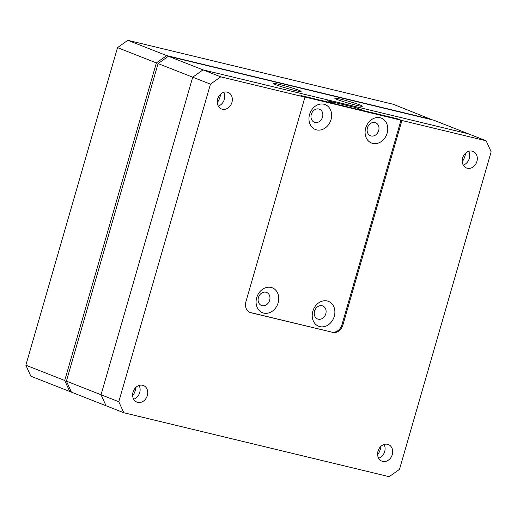 <?xml version="1.0" encoding="UTF-8"?>
<svg xmlns="http://www.w3.org/2000/svg" width="517" height="517" viewBox="0 0 517 517"><rect width="100%" height="100%" fill="white"/><g stroke="black" fill="none" stroke-linecap="round" stroke-linejoin="round"><path stroke-width="0.78" d="M380.422 449.014A16.24 13.345 -68.5 0 1 377.623 454.857A16.24 13.345 -68.5 0 0 380.422 449.014A16.24 13.345 -68.5 0 0 381.003 446.268A16.24 13.345 -68.5 0 1 380.422 449.014M220.061 96.841A16.24 13.345 -68.5 0 1 217.269 102.676A16.24 13.345 -68.5 0 0 220.061 96.841A16.24 13.345 -68.5 0 0 220.643 94.088A16.24 13.345 -68.5 0 1 220.061 96.841M135.448 389.986A16.24 13.345 -68.5 0 1 132.656 395.828A16.24 13.345 -68.5 0 0 135.448 389.986A16.24 13.345 -68.5 0 0 136.036 387.239A16.24 13.345 -68.5 0 1 135.448 389.986M465.035 155.869A16.24 13.345 -68.5 0 1 462.237 161.705A16.24 13.345 -68.5 0 0 465.035 155.869A16.24 13.345 -68.5 0 0 465.617 153.116A16.24 13.345 -68.5 0 1 465.035 155.869M463.251 165.097A8.918 7.328 111.5 0 0 469.3 158.441A8.918 7.328 111.5 0 0 468.667 151.319M476.907 161.427A8.918 7.328 -68.5 0 1 466.502 168.006A8.918 7.328 -68.5 0 1 462.618 157.982A8.918 7.328 -68.5 0 1 473.023 151.403A8.918 7.328 -68.5 0 1 476.907 161.427M133.67 399.221A8.918 7.328 111.5 0 0 139.719 392.558A8.918 7.328 111.5 0 0 139.086 385.443M147.326 395.55A8.918 7.328 -68.5 0 1 136.915 402.129A8.918 7.328 -68.5 0 1 133.037 392.106A8.918 7.328 -68.5 0 1 143.442 385.527A8.918 7.328 -68.5 0 1 147.326 395.55M218.284 106.075A8.918 7.328 111.5 0 0 224.333 99.413A8.918 7.328 111.5 0 0 223.699 92.291M231.939 102.398A8.918 7.328 -68.5 0 1 221.528 108.977A8.918 7.328 -68.5 0 1 217.644 98.954A8.918 7.328 -68.5 0 1 228.055 92.381A8.918 7.328 -68.5 0 1 231.939 102.398M378.638 458.249A8.918 7.328 111.5 0 0 384.687 451.587A8.918 7.328 111.5 0 0 384.053 444.471M392.293 454.579A8.918 7.328 -68.5 0 1 381.889 461.151A8.918 7.328 -68.5 0 1 378.005 451.134A8.918 7.328 -68.5 0 1 388.409 444.555A8.918 7.328 -68.5 0 1 392.293 454.579M397.844 119.007L401.929 120.5L486.142 140.792L491.15 151.798L399.486 469.371L389.185 476.687L123.802 412.74L106.056 405.767L101.048 394.762L192.712 77.188L203.013 69.866L468.396 133.813L433.757 120.196L168.368 56.25L220.753 76.846L304.965 97.131L245.911 301.728A9.558 7.852 -68.5 0 0 250.073 312.462A9.558 7.852 -68.5 0 0 250.919 312.733L331.875 332.134M486.142 140.792L468.396 133.813L203.013 69.866L192.712 77.188L158.073 63.572L168.368 56.25M335.707 104.027A3.186 2.617 111.5 0 0 335.384 103.865A3.186 2.617 111.5 0 0 335.1 103.781L300.907 95.542L304.965 97.131M335.384 103.865L327.326 100.725L355.909 107.607L354.19 108.602M397.877 118.904L363.684 110.664A3.186 2.617 111.5 0 0 363.018 110.606M118.794 401.735L210.458 84.161L192.712 77.188L101.048 394.762L118.794 401.735L123.802 412.74M341.957 324.728L342.874 325.09L401.929 120.5M342.874 325.09A9.558 7.852 -68.5 0 1 332.58 332.412M220.753 76.846L210.458 84.161M298.82 90.255A14.334 0.924 16.1 0 0 283.49 85.46A14.334 0.924 16.1 0 0 273.571 83.515A14.334 0.924 16.1 0 0 275.858 84.723A14.334 0.924 16.1 0 0 291.187 89.519A14.334 0.924 16.1 0 0 301.107 91.464A14.334 0.924 16.1 0 0 298.82 90.255M360.065 105.016A14.334 0.924 16.1 0 0 344.736 100.214A14.334 0.924 16.1 0 0 334.809 98.269A14.334 0.924 16.1 0 0 337.097 99.477A14.334 0.924 16.1 0 0 352.426 104.279A14.334 0.924 16.1 0 0 362.352 106.218A14.334 0.924 16.1 0 0 360.065 105.016M158.073 63.572L66.409 381.145L101.048 394.762L106.056 405.767L71.417 392.151L66.409 381.145M64.715 380.48L69.73 391.485L30.858 376.208L25.85 365.202L64.715 380.48L156.38 62.906L117.514 47.629L127.815 40.313L393.198 104.26L432.193 119.821M71.288 391.86L69.73 391.485M127.815 40.313L166.681 55.59L432.063 119.537M166.681 55.59L156.38 62.906M25.85 365.202L117.514 47.629M365.713 128.003A13.377 10.993 -68.5 0 1 380.137 117.76A13.377 10.993 -68.5 0 1 387.149 133.166A13.377 10.993 -68.5 0 1 372.731 143.409A13.377 10.993 -68.5 0 1 365.713 128.003M378.67 130.607A7.005 5.758 111.5 0 0 374.993 122.535A7.005 5.758 111.5 0 0 367.438 127.899A7.005 5.758 111.5 0 0 371.116 135.971A7.005 5.758 111.5 0 0 378.67 130.607M312.83 311.215A13.377 10.993 -68.5 0 1 327.255 300.978A13.377 10.993 -68.5 0 1 334.266 316.385A13.377 10.993 -68.5 0 1 319.849 326.628A13.377 10.993 -68.5 0 1 312.83 311.215M325.788 313.825A7.005 5.758 111.5 0 0 322.11 305.754A7.005 5.758 111.5 0 0 314.556 311.118A7.005 5.758 111.5 0 0 318.233 319.189A7.005 5.758 111.5 0 0 325.788 313.825M256.697 297.689A13.377 10.993 -68.5 0 1 271.115 287.446A13.377 10.993 -68.5 0 1 278.127 302.859A13.377 10.993 -68.5 0 1 263.709 313.095A13.377 10.993 -68.5 0 1 256.697 297.689M269.648 300.299A7.005 5.758 111.5 0 0 265.971 292.228A7.005 5.758 111.5 0 0 258.416 297.592A7.005 5.758 111.5 0 0 262.093 305.663A7.005 5.758 111.5 0 0 269.648 300.299M309.58 114.47A13.377 10.993 -68.5 0 1 323.997 104.227A13.377 10.993 -68.5 0 1 331.009 119.64A13.377 10.993 -68.5 0 1 316.591 129.883A13.377 10.993 -68.5 0 1 309.58 114.47M322.53 117.081A7.005 5.758 111.5 0 0 318.853 109.009A7.005 5.758 111.5 0 0 311.299 114.373A7.005 5.758 111.5 0 0 314.976 122.445A7.005 5.758 111.5 0 0 322.53 117.081M249.407 312.158A9.558 7.852 111.5 0 0 249.646 312.262A9.558 7.852 111.5 0 0 250.499 312.526L331.649 332.082A9.558 7.852 111.5 0 0 341.944 324.766L400.824 120.784L400.488 120.047L397.786 118.988L302.348 95.988L304.946 97.125M400.488 120.047L305.056 97.054M335.1 103.781L327.326 100.725M355.909 107.607L363.684 110.664M250.196 312.449L250.919 312.733"/></g></svg>
